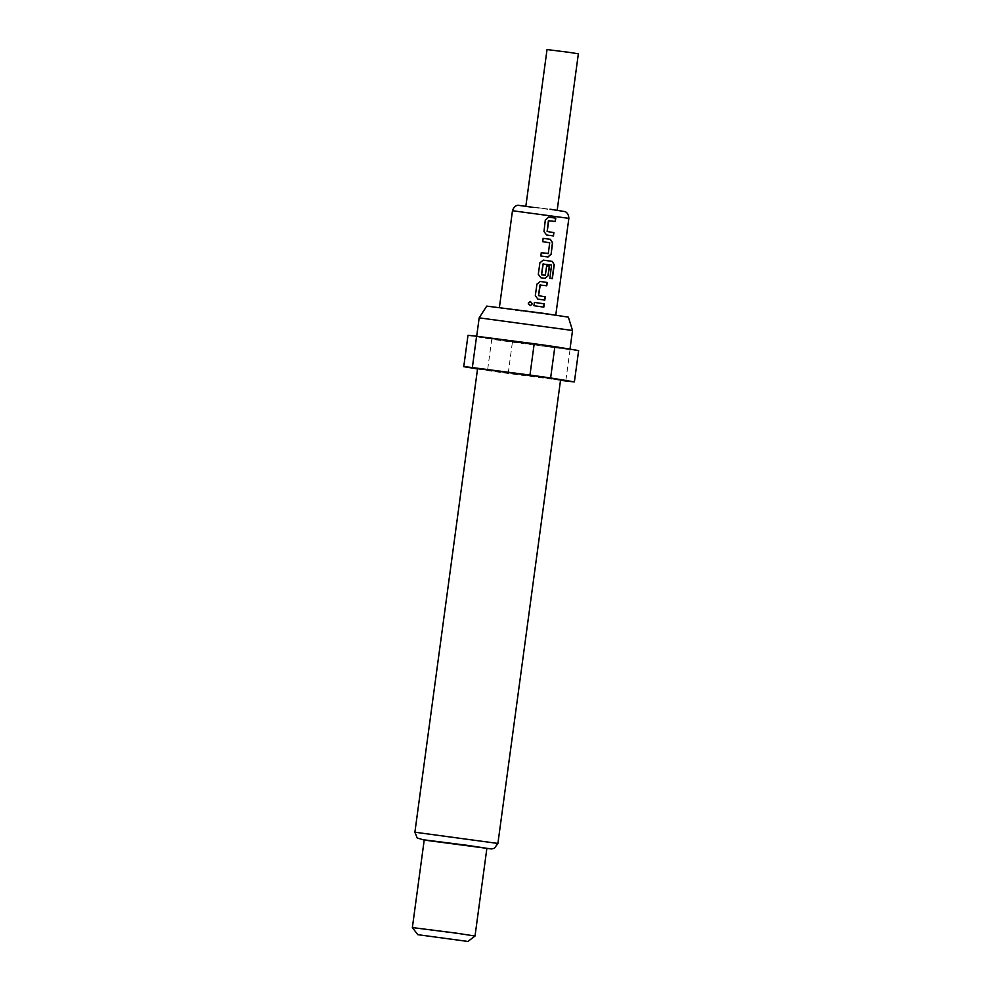 <?xml version="1.0" encoding="UTF-8"?>
<svg xmlns="http://www.w3.org/2000/svg" width="991" height="991" viewBox="0 0 991 991"><rect width="100%" height="100%" fill="white"/><g stroke="black" fill="none" stroke-linecap="round" stroke-linejoin="round"><path stroke-width="0.74" stroke-dasharray="4.96 3.72" d="M528.426 302.912L530.371 301.475M553.3 235.883L546.487 234.991L543.935 231.584L545.236 220.039L548.543 217.165L551.132 217.438M555.121 221.451L548.618 220.547M548.048 256.979L540.776 256L541.222 252.705M547.949 253.622L549.571 242.77L542.672 241.655L543.08 238.373M545.1 278.36L540.752 277.753L538.237 274.272L539.847 262.776L543.279 260.125M552.346 278.644L549.708 278.26L551.355 264.993L543.105 263.817M546.499 265.823L545.347 275.188M544.79 300.112L537.779 299.096L535.264 295.615L536.874 284.12L540.231 281.469M546.784 285.767L540.194 284.813M543.811 307.123L533.864 305.686L534.322 302.404M547.528 208.915L525.862 206.153L547.528 208.915M578.36 53.787L547.032 49.55M516.72 310.493L555.74 315.448L511.913 309.229L499.353 307.817L516.72 310.493M568.376 317.157L486.717 306.108M572.525 330.474L479.173 317.851M541.235 344.856L569.986 349.266L549.175 346.924L476.634 336.643L541.235 344.856M560.572 379.887L477.575 368.664M475.011 936.037L412.367 927.564M486.878 848.333L424.235 839.86M560.522 380.296L508.185 373.483A56.896 0.681 7.7 0 1 487.522 370.584L477.538 368.937M578.633 350.566A56.896 0.681 7.7 0 1 570.036 349.662L565.799 380.978M508.185 373.483L512.409 342.155A56.896 0.681 7.7 0 1 491.759 339.256L487.522 370.584M512.409 342.155L570.036 349.662M467.987 335.342L491.759 339.256M530.445 305.575L528.327 303.543M568.859 218.354L512.483 210.724M550.005 209.175L561.748 211.108L533.096 207.379M497.903 843.44L414.895 832.217M486.854 848.519L424.198 840.058L486.854 848.531"/><path stroke-width="1.49" d="M528.327 303.543L530.012 301.512L532.402 303.803L530.47 305.575L528.414 304.126L528.426 302.912M530.371 301.475L532.353 303.803L530.482 305.575M548.717 220.559L547.23 231.51L553.882 232.612L553.474 235.908L546.586 235.003L543.997 231.584L545.298 220.052L548.63 217.178L555.79 218.156L555.294 221.476L548.395 220.745L547.131 231.498L553.709 232.588L553.3 235.895M548.63 217.178L549.348 217.252M550.067 217.326L555.79 218.156M541.222 252.705L548.32 253.436L549.708 242.783L542.734 241.655L543.142 238.373L550.352 239.289L552.606 242.733L551.095 254.278L548.048 256.979L540.838 256L541.284 252.717L548.097 253.634M543.08 238.373L550.352 239.289M543.204 263.829L541.582 274.879L545.347 275.188L546.636 265.836L549.472 266.245L548.172 275.684L545.1 278.36L540.851 277.753L538.311 274.272L539.909 262.788L543.291 260.125L545.446 260.422L552.383 261.413L554.242 264.82L552.346 278.644L549.894 278.285L551.553 265.018L542.969 264.015L541.495 274.643L545.112 275.374M543.192 260.113L552.383 261.413M546.499 265.823L549.299 266.232L547.998 275.659L544.963 278.347M540.293 284.826L538.571 295.64L545.248 296.829L544.79 300.112L537.878 299.109L535.326 295.615L536.936 284.12L540.33 281.481L547.23 282.472L546.784 285.767L539.959 284.999L538.472 295.628L545.075 296.805L544.616 300.1M540.231 281.469L547.23 282.472M534.322 302.404L544.27 303.841L543.811 307.123L533.926 305.699L534.384 302.416L544.27 303.841M525.887 205.967L547.032 49.55L568.71 52.3L578.36 53.787L557.202 210.203M479.173 317.851L486.717 306.108L543.229 313.292L568.376 317.157L572.525 330.474L479.173 317.851L476.683 336.271M535.016 375.961L560.572 379.887L497.903 843.44L414.895 832.217L477.575 368.664L535.016 375.961M417.793 934.674L412.367 927.564L455.724 933.064L475.023 936.024L467.901 941.45L417.793 934.674L467.901 941.45M412.367 927.564L424.235 839.86L467.579 845.373L486.878 848.333L475.023 936.024M477.538 368.937L463.751 366.67A56.896 0.681 7.7 0 1 472.348 367.574L529.962 375.069A56.896 0.681 7.7 0 1 540.727 376.568A56.896 0.681 7.7 0 1 550.624 377.967L574.396 381.894A56.896 0.681 7.7 0 1 565.799 380.978L560.522 380.296M529.962 375.069L534.199 343.753A56.896 0.681 7.7 0 1 544.963 345.24A56.896 0.681 7.7 0 1 554.861 346.652L550.624 377.967M574.396 381.894L578.633 350.566L554.861 346.652M463.751 366.67L467.987 335.342A56.896 0.681 7.7 0 1 476.584 336.246L472.348 367.574M534.199 343.753L476.584 336.246M544.096 303.816L543.638 307.111M547.057 282.46L546.611 285.742M552.185 261.389L554.242 264.82M554.019 264.795L552.123 278.62M550.203 239.277L552.433 242.721L551.095 254.278M550.922 254.253L547.899 256.966M555.617 218.131L555.121 221.464M499.402 307.47L512.483 210.724L568.859 218.354C568.549 211.814 563.768 211.232 564.907 211.616L550.005 209.175M414.895 832.217L417.211 838.002L424.198 840.058L491.462 848.94L494.348 848.308L497.903 843.44M533.096 207.379L518.082 205.286C519.284 205.211 514.515 204.505 512.483 210.724M555.778 315.088L568.859 218.354M569.998 349.142L572.525 330.474"/></g></svg>
